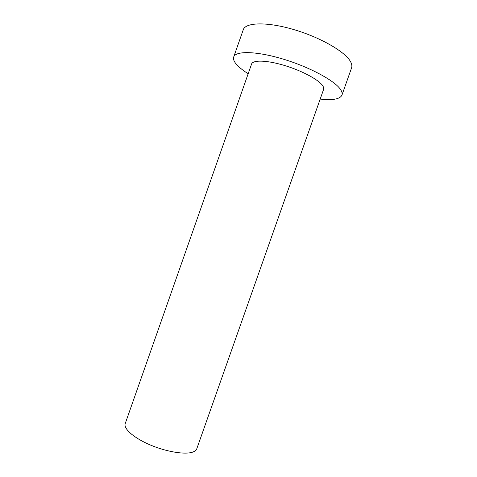 <?xml version="1.0" encoding="UTF-8"?>
<svg xmlns="http://www.w3.org/2000/svg" width="477" height="477" viewBox="0 0 477 477"><rect width="100%" height="100%" fill="white"/><g stroke="black" fill="none" stroke-linecap="round" stroke-linejoin="round"><path stroke-width="0.72" d="M193.042 451.981C195.051 451.206 196.303 450.133 196.792 448.756L323.597 89.414C323.984 88.299 323.591 86.939 322.41 85.335C318.087 79.343 301.243 70.435 283.982 65.313C266.709 60.156 252.876 59.852 251.576 64.049L125.236 423.552C123.269 428.644 133.822 438.029 150.333 444.993C166.801 451.981 185.613 454.915 193.042 451.981M248.177 73.72C243.848 70.995 240.402 68.36 237.832 65.826C234.332 62.338 232.949 59.398 233.694 57.007C235.543 50.717 256.423 51.045 282.962 59.041C309.484 66.977 334.806 80.696 340.548 89.515C342.027 91.721 342.492 93.593 341.949 95.126C339.94 99.162 332.684 100.48 320.186 99.079M233.694 57.007L243.264 29.735C245.488 22.395 266.75 21.656 293.379 29.455C319.984 37.182 345.062 51.635 350.446 61.491C351.835 63.948 352.211 66.076 351.573 67.877L341.949 95.126"/></g></svg>
